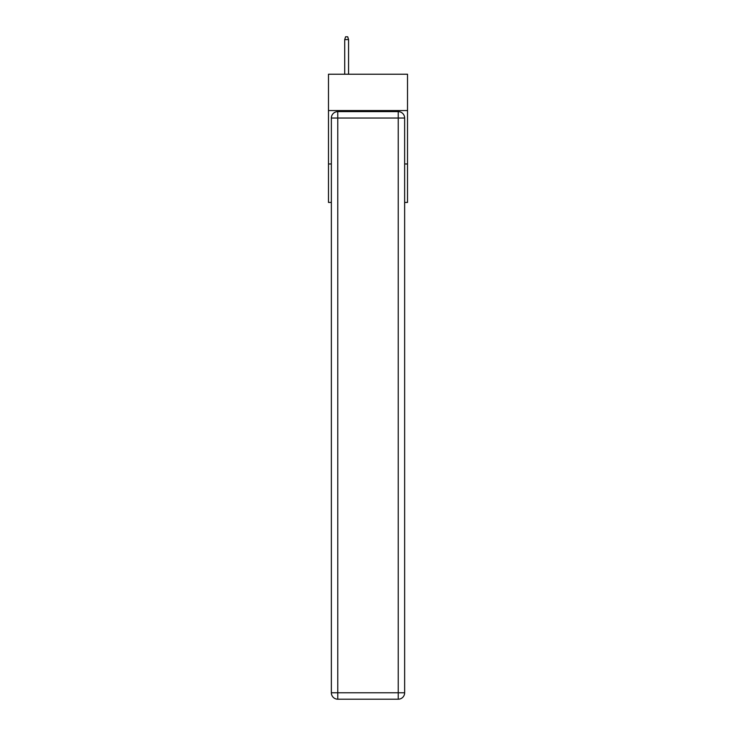 <?xml version="1.0" encoding="UTF-8"?>
<svg xmlns="http://www.w3.org/2000/svg" width="736" height="736" viewBox="0 0 736 736"><rect width="100%" height="100%" fill="white"/><g stroke="black" fill="none" stroke-linecap="round" stroke-linejoin="round"><path stroke-width="1.1" d="M407.523 110.556L407.523 74.235L328.477 74.235L328.477 110.556L407.523 110.556L407.523 202.428L404.644 202.428M331.356 163.972L328.477 163.972L328.477 110.556M407.523 163.972L404.644 163.972M328.477 163.972L328.477 202.428L331.356 202.428M337.769 111.624L398.231 111.624A6.412 6.412 0 0 1 404.644 118.036L404.644 692.788A6.412 6.412 0 0 1 398.231 699.2L337.769 699.2L337.769 692.788L398.231 692.788L398.231 118.036L337.769 118.036L337.769 692.788L331.356 692.788L331.356 118.036L337.769 118.036L337.769 111.624A6.412 6.412 0 0 0 331.356 118.036A6.412 6.412 0 0 1 337.769 111.624M331.356 692.788A6.412 6.412 0 0 0 337.769 699.2A6.412 6.412 0 0 1 331.356 692.788M348.56 74.235L348.56 39.578L344.715 39.578L344.715 74.235M344.715 39.578L345.561 36.8L347.705 36.8L348.56 39.578M398.231 699.2A6.412 6.412 0 0 0 404.644 692.788L398.231 692.788L398.231 699.2M404.644 118.036A6.412 6.412 0 0 0 398.231 111.624L398.231 118.036L404.644 118.036"/></g></svg>
